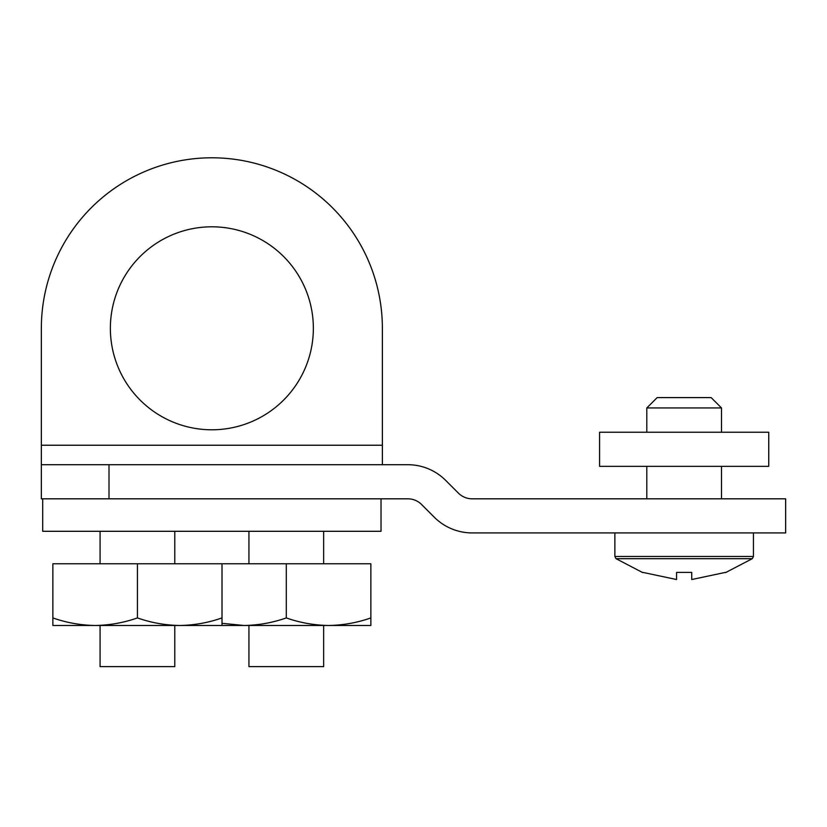 <?xml version="1.0" encoding="UTF-8"?>
<svg xmlns="http://www.w3.org/2000/svg" width="827" height="827" viewBox="0 0 827 827"><rect width="100%" height="100%" fill="white"/><g stroke="black" fill="none" stroke-linecap="round" stroke-linejoin="round"><path stroke-width="1.24" d="M41.35 498.815L407.814 498.815A19.486 19.486 0 0 1 421.594 504.522L434.289 517.216A53.59 53.59 0 0 0 472.186 532.919L785.65 532.919L785.65 498.815L472.186 498.815A19.486 19.486 0 0 1 458.406 493.109L445.701 480.404A53.59 53.59 0 0 0 407.814 464.712L41.35 464.712L41.35 498.815M41.35 464.712L41.35 328.298A170.517 170.517 0 0 1 211.867 157.792A170.517 170.517 0 0 1 382.374 328.298L382.374 445.226L41.35 445.226M211.867 226.805A101.494 101.494 0 0 0 123.967 379.045A101.494 101.494 0 0 0 299.756 379.045A101.494 101.494 0 0 0 211.867 226.805M382.374 464.712L382.374 445.226M768.738 466.335L599.575 466.335L599.575 432.232L768.738 432.232L768.738 466.335M381.02 498.815L381.02 531.296L42.704 531.296L42.704 498.815M100.077 625.481L100.077 666.624L174.786 666.624L174.786 625.481M248.937 625.481L248.937 666.624L323.646 666.624L323.646 625.481M137.437 563.776L52.856 563.776L52.856 617.924C66.646 622.752 80.736 625.264 95.146 625.481C109.546 625.264 123.647 622.752 137.437 617.924L137.437 563.776L222.008 563.776L222.008 625.481L179.717 625.481C194.128 625.264 208.228 622.752 222.008 617.924M137.437 617.924C151.217 622.752 165.317 625.264 179.717 625.481L52.856 625.481L52.856 617.924M222.008 623.31L244.006 625.481C258.406 625.264 272.507 622.752 286.297 617.924C300.077 622.752 314.177 625.264 328.577 625.481C342.988 625.264 357.088 622.752 370.868 617.924L370.868 563.776L222.008 563.776M286.297 617.924L286.297 563.776M370.868 617.924L370.868 625.481L222.008 625.481M721.506 498.815L721.506 466.335M721.506 432.232L721.506 407.949L646.807 407.949L657.165 397.591L646.807 407.949L646.807 432.232L646.807 407.949M721.506 407.949L711.137 397.591L657.165 397.591M752.281 558.69L616.032 558.69L614.864 556.468L614.864 532.919L614.864 556.468L753.438 556.468L752.281 558.69L725.568 572.604M676.579 572.387L676.579 579.531L642.848 572.387L676.579 579.531L676.579 572.387L691.734 572.387L691.734 579.531L691.734 572.387M725.455 572.387L691.734 579.531L725.455 572.387M109.009 498.815L109.009 464.712M100.077 531.296L100.077 563.776M174.786 531.296L174.786 563.776M248.937 531.296L248.937 563.776M323.646 531.296L323.646 563.776M646.807 498.815L646.807 466.335L646.807 498.815M753.438 532.919L753.438 556.468M616.032 558.69L642.744 572.604"/></g></svg>
